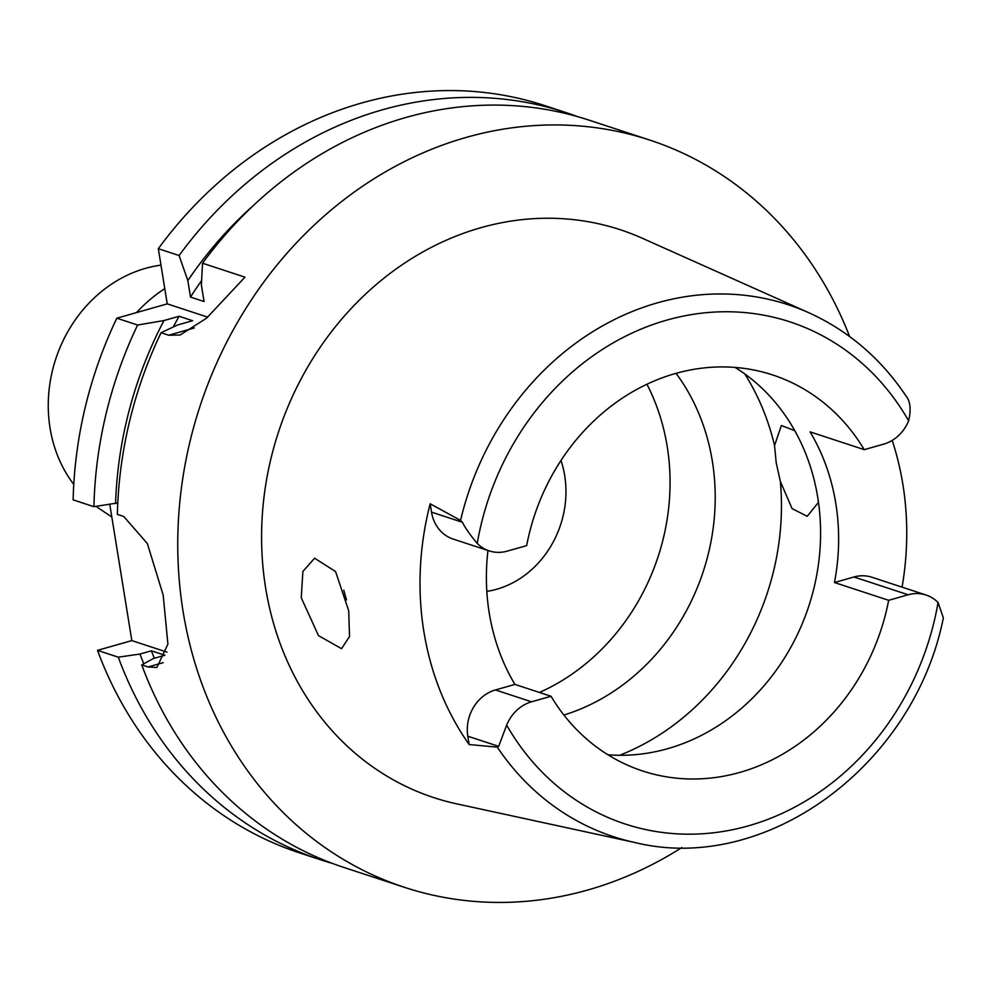 <?xml version="1.0" encoding="UTF-8"?>
<svg xmlns="http://www.w3.org/2000/svg" width="993" height="993" viewBox="0 0 993 993"><rect width="100%" height="100%" fill="white"/><g stroke="black" fill="none" stroke-linecap="round" stroke-linejoin="round"><path stroke-width="1.49" d="M460.553 520.406A279.952 245.085 -71.8 0 1 657.403 302.853A279.952 245.085 -71.8 0 1 808.836 312.745C848.618 330.806 881.126 358.709 906.348 396.468L906.112 396.133C910.37 401.42 911.214 409.65 908.632 420.809A38.379 33.601 -71.8 0 1 883.745 444.119L864.245 449.655A208.418 182.464 108.2 0 0 772.653 374.944A208.418 182.464 108.2 0 0 675.352 373.542A208.418 182.464 108.2 0 0 526.65 545.616L507.15 551.152A38.379 33.601 -71.8 0 1 489.239 550.904A38.379 33.601 -71.8 0 1 477.236 543.432C470.173 535.004 465.233 527.941 462.378 522.256L460.553 520.406L430.168 503.786L431.521 512.127A38.379 33.601 108.2 0 0 453.118 539.05L489.239 550.904M487.96 550.482A208.418 182.464 108.2 0 0 514.933 684.413L495.445 689.949A38.379 33.601 108.2 0 0 467.815 736.223L469.168 744.551A283.129 247.878 -71.8 0 1 430.168 503.786M735.118 367.435A208.418 182.464 -71.8 0 1 817.016 573.457A208.418 182.464 -71.8 0 1 667.73 748.672A208.418 182.464 -71.8 0 1 607.964 754.792M551.041 696.267A208.418 182.464 108.2 0 0 642.645 770.99A208.418 182.464 108.2 0 0 739.946 772.38A208.418 182.464 108.2 0 0 888.648 600.306L908.136 594.77A38.379 33.601 -71.8 0 1 926.059 595.018A38.379 33.601 -71.8 0 1 938.062 602.49A264.237 231.332 -71.8 0 1 748.598 825.791A264.237 231.332 -71.8 0 1 506.653 725.113A38.379 33.601 -71.8 0 1 531.553 701.803L551.041 696.267L514.933 684.413M469.168 744.551L497.282 747.133L498.672 746.351L506.653 725.113M497.282 747.133A279.952 245.085 -71.8 0 0 634.924 842.523C765.789 874.796 913.97 765.615 943.35 617.894L938.062 602.49M808.836 312.745L642.421 238.295A298.868 261.643 108.2 0 0 480.761 227.732A298.868 261.643 108.2 0 0 261.867 523.299A298.868 261.643 108.2 0 0 456.768 803.871L634.924 842.523M348.717 610.832L335.572 571.571L314.62 558.203L302.877 571.447L301.251 597.786L318.492 635.632L341.555 648.665L349.524 636.538L348.717 610.832M892.198 440.408A285.103 249.591 -71.8 0 1 902.066 587.148M926.059 595.018L871.891 577.243A38.379 33.601 108.2 0 0 853.968 576.983L834.48 582.531A208.418 182.464 108.2 0 0 810.077 431.868L864.245 449.655M834.48 582.531L888.648 600.306M346.495 599.909L343.764 590.214M794.785 430.689L781.379 425.525L774.54 445.547L776.216 462.788L780.374 481.518L792.079 508.59L807.185 516.31L818.48 502.371M563.912 715.034A211.559 185.219 108.2 0 0 676.072 373.343M646.927 384.254A211.559 185.219 -71.8 0 1 539.447 692.456M486.818 591.381A94.372 82.63 108.2 0 0 496.748 589.234A94.372 82.63 108.2 0 0 560.983 460.454M160.978 265.131A132.491 115.982 108.2 0 0 145.412 268.383A132.491 115.982 108.2 0 0 73.767 484.41M96.098 506.356A132.491 115.982 108.2 0 0 99.536 508.764L111.812 517.005M164.776 288.615A149.434 130.828 108.2 0 0 136.475 312.609M117.782 502.93L93.913 506.678L73.134 499.851A393.24 344.273 108.2 0 1 116.826 318.194L167.246 303.87L158.321 248.709A393.24 344.273 108.2 0 1 361.415 103.061A393.24 344.273 108.2 0 1 544.996 105.68L565.774 112.507A393.24 344.273 -71.8 0 1 577.417 116.591M332.283 863.364A393.24 344.273 -71.8 0 1 320.478 859.764L299.7 852.937A393.24 344.273 108.2 0 1 97.513 650.353L131.833 640.597L109.776 504.394M93.913 506.678A393.24 344.273 -71.8 0 1 137.605 325.021L163.969 320.553L179.075 316.271L192.617 320.714L177.524 325.009L161.052 332.717L168.698 335.224L180.118 335.026L206.494 318.232L244.986 277.159L202.547 263.232L201.38 285.028L204.061 301.537L190.519 297.093L187.838 280.585L179.088 255.524L158.321 248.709M167.246 303.87L207.698 317.139M179.088 255.524A393.24 344.273 -71.8 0 1 382.181 109.875A393.24 344.273 -71.8 0 1 565.774 112.507M320.478 859.764A393.24 344.273 -71.8 0 1 118.279 657.18L139.951 654.052L151.383 650.812L164.925 655.256L153.493 658.496L141.738 664.876L148.069 666.961L163.2 662.654M97.513 650.353L118.279 657.18M131.833 640.597L166.985 652.14M148.069 666.961L156.869 667.507L167.904 644.085L163.175 595.105L147.361 543.543L123.691 516.459L117.36 514.374A393.24 344.273 108.2 0 1 161.052 332.717M116.826 318.194L137.605 325.021M141.738 664.876A393.24 344.273 108.2 0 0 343.938 867.46L404.436 887.32A393.24 344.273 -71.8 0 1 179.212 508.714A393.24 344.273 -71.8 0 1 466.139 137.431A393.24 344.273 -71.8 0 1 649.72 140.063A393.24 344.273 -71.8 0 1 849.611 336.515M681.856 847.538A393.24 344.273 -71.8 0 1 588.017 889.939A393.24 344.273 -71.8 0 1 404.436 887.32M649.72 140.063L589.221 120.203A393.24 344.273 108.2 0 0 405.64 117.571A393.24 344.273 108.2 0 0 202.547 263.232M201.604 280.56A361.787 316.73 108.2 0 0 190.519 297.093M187.838 280.585A374.547 327.901 -71.8 0 1 253.674 205.253M151.383 650.812A361.787 316.73 108.2 0 0 154.362 658.247M143.799 663.758A374.547 327.901 -71.8 0 1 139.951 654.052M179.075 316.271A361.787 316.73 108.2 0 0 173.278 326.982M115.573 503.55A374.547 327.901 -71.8 0 1 163.969 320.553M477.236 543.432A264.237 231.332 -71.8 0 1 666.7 320.143A264.237 231.332 -71.8 0 1 908.632 420.809M431.521 512.127L462.378 522.256M495.445 689.949L531.553 701.803M498.672 746.351L467.815 736.223M908.136 594.77L853.968 576.983M780.374 481.518A247.741 216.896 -71.8 0 1 619.607 755.288M744.787 373.927A247.741 216.896 -71.8 0 1 774.54 445.547M168.698 335.224L194.218 327.975"/></g></svg>

